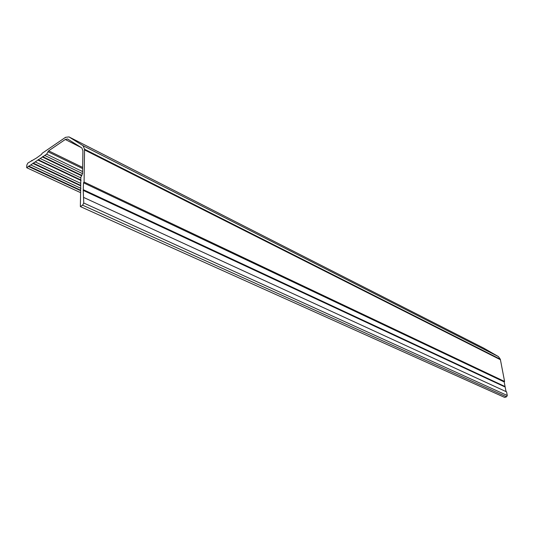 <?xml version="1.0" encoding="UTF-8"?>
<svg xmlns="http://www.w3.org/2000/svg" width="534" height="534" viewBox="0 0 534 534"><rect width="100%" height="100%" fill="white"/><g stroke="black" fill="none" stroke-linecap="round" stroke-linejoin="round"><path stroke-width="0.8" d="M500.425 359.729L504.59 381.47L84.072 182.034L84.552 149.914L500.425 359.729L500.331 359.255L84.559 149.226L83.03 145.682L68.986 136.918L65.575 137.305L65.261 137.745M84.552 149.914L84.559 149.226M84.072 182.034L83.511 182.808L83.237 190.044L83.758 203.02L82.61 205.196L80.36 206.578L80.848 177.348L82.556 173.53L82.917 150.648L81.856 147.931L67.504 138.96L65.268 139.494L48.634 150.835L46.618 154.172L26.7 167.709L26.82 165.059L27.861 163.064L36.612 157.937L41.699 154.259L42.012 153.392L65.061 137.645M483.644 348.081L498.409 356.592L500.331 359.255M504.59 381.47L504.183 381.91L83.511 182.808M504.183 381.91L505.071 386.556L83.404 189.73M505.071 386.556L505.171 387.043L83.391 190.464M505.171 387.043L506.038 391.596M80.36 206.578L504.683 397.423L506.539 396.809L507.28 395.514L506.579 391.849L83.838 197.52M82.583 171.554L46.618 154.172M82.55 173.65L44.743 155.447M81.869 175.412L42.586 156.582M81.662 175.806L42.433 157.016M80.841 177.895L40.21 158.525M80.808 179.938L38.081 159.653M81.068 180.552L37.921 160.08M80.747 183.389L35.224 161.915M80.714 185.385L33.108 163.03M80.707 185.865L32.954 163.464M80.941 188.375L30.772 164.946M80.634 190.211L28.676 166.047M80.627 190.691L28.516 166.475M80.594 192.654L26.7 167.709M32.06 160.841L31.506 160.574M84.405 149.52L500.231 359.435M483.984 348.261L68.986 136.918M498.409 356.592L83.03 145.682M504.97 386.743L83.237 190.044M505.01 386.95L83.237 190.351M507.28 395.514L83.758 203.02M506.539 396.809L82.61 205.196M81.362 147.624L65.268 139.494M82.65 167.416L48.634 150.835M82.63 168.604L47.9 151.716M84.399 149.814L500.271 359.636M67.918 139.174L67.504 138.96"/></g></svg>
